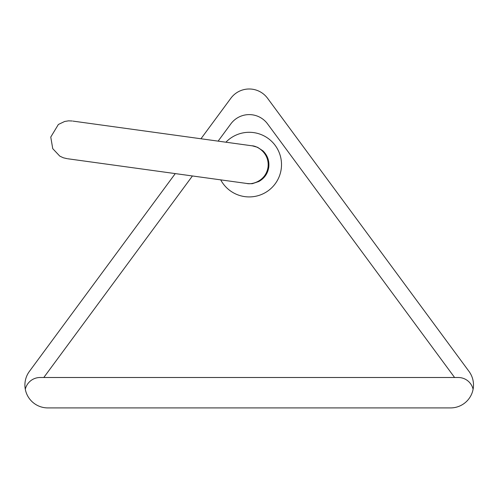 <?xml version="1.0" encoding="UTF-8"?>
<svg xmlns="http://www.w3.org/2000/svg" width="498" height="498" viewBox="0 0 498 498"><rect width="100%" height="100%" fill="white"/><g stroke="black" fill="none" stroke-linecap="round" stroke-linejoin="round"><path stroke-width="0.75" d="M225.911 142.204A32.314 32.314 0 0 1 281.513 164.608A32.314 32.314 0 0 1 220.714 179.865M175.277 173.597L29.37 371.44A22.889 22.889 0 0 0 47.789 407.912L450.609 407.912A22.889 22.889 0 0 0 469.029 371.44L267.557 98.262A22.808 22.808 0 0 0 230.842 98.262L200.968 138.761M473.1 389.262A15.208 15.208 0 0 0 458.291 377.503L40.108 377.503A15.208 15.208 0 0 0 25.298 389.262M454.599 377.503L267.557 123.878A22.808 22.808 0 0 0 230.842 123.878L218.118 141.133M192.427 175.962L43.793 377.503M67.747 158.762L246.597 183.438C252 184.951 265.845 181.104 268.03 167.204C269.692 153.235 257.41 145.777 251.795 145.777L72.945 121.101M247.35 183.538L246.597 183.438M252.542 145.883L251.795 145.777M72.166 120.995L68.537 120.846L64.678 121.462L58.366 124.475L50.765 137.056L52.738 148.653L59.791 156.123L63.346 157.785L67.174 158.681M247.257 183.525C245.869 183.432 252.567 184.005 252.897 183.488L258.817 181.509C264.488 178.321 267.812 173.509 268.789 167.079C269.424 160.748 267.482 155.339 262.963 150.869L257.572 147.302L252.455 145.87"/></g></svg>

